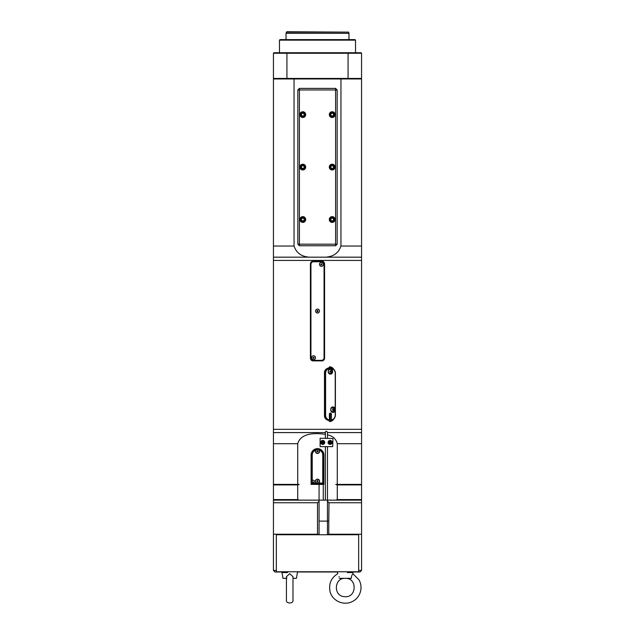 <?xml version="1.0" encoding="UTF-8"?>
<svg xmlns="http://www.w3.org/2000/svg" width="635" height="635" viewBox="0 0 635 635"><rect width="100%" height="100%" fill="white"/><g stroke="black" fill="none" stroke-linecap="round" stroke-linejoin="round"><path stroke-width="0.95" d="M323.533 483.87L323.794 455.025A6.294 6.294 0 0 0 317.5 448.731A6.294 6.294 0 0 0 311.206 455.025L311.206 483.608L311.729 484.132L323.533 483.87L322.747 483.084L316.484 483.084A2.095 2.095 0 0 1 317.151 479.179A2.095 2.095 0 0 1 318.516 483.084M323.271 484.132L311.729 484.132M323.31 442.762A0.659 0.659 0 0 1 322.175 442.762A0.659 0.659 0 0 1 322.747 441.777A0.659 0.659 0 0 1 323.31 442.762M323.501 442.436L323.12 443.095L321.985 442.436L322.366 441.777L323.501 442.436M324.072 442.436A1.326 1.326 0 0 1 322.747 443.762A1.326 1.326 0 0 1 321.421 442.436A1.326 1.326 0 0 1 322.747 441.111A1.326 1.326 0 0 1 324.072 442.436M322.747 444.429A1.992 1.992 0 0 1 320.754 442.436A1.992 1.992 0 0 1 322.747 440.444A1.992 1.992 0 0 1 324.739 442.436A1.992 1.992 0 0 1 322.747 444.429M330.883 371.991L329.732 371.427L330.772 370.681L330.883 371.991L330.144 372.039M331.192 371.3L330.708 371.991M330.605 370.697L331.018 371.3M331.724 370.245A1.968 1.897 -90 0 1 331.026 373.118A1.968 1.897 -90 0 1 328.732 370.078A1.968 1.897 -90 0 1 331.724 370.245M321.056 265.025L320.675 264.366L321.81 263.716L321.945 264.795L321.056 265.025M321.437 266.335A1.968 1.968 0 0 1 319.469 264.366A1.968 1.968 0 0 1 321.437 262.398A1.968 1.968 0 0 1 323.398 264.366A1.968 1.968 0 0 1 321.437 266.335M313.19 358.386L312.809 357.727L313.944 357.076L314.079 358.156L313.19 358.386M313.563 359.696A1.968 1.968 0 0 1 311.602 357.727A1.968 1.968 0 0 1 313.563 355.759A1.968 1.968 0 0 1 315.531 357.727A1.968 1.968 0 0 1 313.563 359.696M305.435 167.068A2.619 2.619 0 0 0 301.506 164.798A2.619 2.619 0 0 0 301.506 169.347A2.619 2.619 0 0 0 305.435 167.068M304.125 166.314L304.125 167.831L302.816 168.585L301.506 167.831L301.506 166.314L302.816 165.56L304.125 166.314M334.812 167.068A2.619 2.619 0 0 0 330.875 164.798A2.619 2.619 0 0 0 330.875 169.347A2.619 2.619 0 0 0 334.812 167.068M333.494 166.314L333.494 167.831L332.184 168.585L330.875 167.831L330.875 166.314L332.184 165.56L333.494 166.314M358.672 571.778L358.672 570.944L358.672 571.778L276.328 571.778L276.328 534.749L358.672 534.749L358.672 570.944L358.934 571.992L359.981 571.992L361.561 570.413L358.672 570.413M355.005 39.616L279.995 39.616L279.471 40.14L355.529 40.14L355.005 39.616M299.402 89.972L335.597 89.972L335.597 244.173L299.402 244.173L299.402 89.972L297.831 89.972L297.831 244.173L299.402 244.173L299.402 245.745L335.597 245.745L335.597 244.173L337.169 244.173L337.169 89.972L335.597 89.972L335.597 88.4L299.402 88.4L299.402 89.972M329.303 167.068A2.881 2.881 0 0 1 333.629 164.576A2.881 2.881 0 0 1 333.629 169.569A2.881 2.881 0 0 1 329.303 167.068M299.926 167.068A2.881 2.881 0 0 1 304.252 164.576A2.881 2.881 0 0 1 304.252 169.569A2.881 2.881 0 0 1 299.926 167.068M329.303 114.625A2.881 2.881 0 0 1 333.629 112.125A2.881 2.881 0 0 1 333.629 117.118A2.881 2.881 0 0 1 329.303 114.625M299.926 114.625A2.881 2.881 0 0 1 304.252 112.125A2.881 2.881 0 0 1 304.252 117.118A2.881 2.881 0 0 1 299.926 114.625M329.303 219.519A2.881 2.881 0 0 1 333.629 217.027A2.881 2.881 0 0 1 333.629 222.02A2.881 2.881 0 0 1 329.303 219.519M299.926 219.519A2.881 2.881 0 0 1 304.252 217.027A2.881 2.881 0 0 1 304.252 222.02A2.881 2.881 0 0 1 299.926 219.519M292.981 576.723L289.703 573.699L286.425 576.699L286.425 599.972C285.583 603.917 293.783 604.075 292.981 599.972L292.981 578.334L296.41 578.334L297.569 571.778M286.774 578.334L286.425 576.699M292.981 576.58L292.981 599.972M281.837 571.778L282.988 578.334L286.425 578.334M339.257 578.334C337.717 572.421 337.717 572.421 339.257 578.334L351.338 578.334C352.885 572.421 352.885 572.421 351.338 578.334L351.425 577.024M351.504 576.588L351.695 575.889M351.941 575.246L352.306 574.516M352.79 573.746L353.163 571.778M339.09 576.588L339.169 577.024M282.361 571.778L282.361 572.564L287.599 572.564L287.599 571.778M327.469 446.635L327.469 501.206L329.009 502.753L361.561 502.753L361.561 570.413L359.981 571.992M319.072 534.749L319.072 521.113L328.787 521.113L328.787 534.225L327.898 534.225L327.898 534.749M361.561 521.113L361.561 500.134L327.469 500.134L327.454 534.749M328.787 521.113L329.009 502.753M275.019 571.992L273.439 570.413L275.019 571.992L276.066 571.992L276.328 570.944M276.328 570.413L273.439 570.413L273.439 534.225L318.548 534.225L318.548 534.749M299.244 500.134L297.728 499.61L273.439 499.61L273.439 534.225M353.131 571.992L358.934 571.992M337.471 571.992L297.529 571.992M276.066 571.992L281.869 571.992M273.439 502.753L317.5 502.753L317.5 534.225M328.787 534.225L361.561 534.225M334.812 219.519A2.619 2.619 0 0 0 330.875 217.249A2.619 2.619 0 0 0 330.875 221.798A2.619 2.619 0 0 0 334.812 219.519M333.494 218.765L333.494 220.281L332.184 221.036L330.875 220.281L330.875 218.765L332.184 218.011L333.494 218.765M305.435 219.519A2.619 2.619 0 0 0 301.506 217.249A2.619 2.619 0 0 0 301.506 221.798A2.619 2.619 0 0 0 305.435 219.519M304.125 218.765L304.125 220.281L302.816 221.036L301.506 220.281L301.506 218.765L302.816 218.011L304.125 218.765M294.045 246.047L273.439 246.047L273.439 78.954L361.561 78.954L361.561 246.047L340.955 246.047C338.622 252.968 333.47 256.675 325.485 257.175L309.515 257.175C301.53 256.675 296.378 252.968 294.045 246.047L294.045 78.954M287.02 52.729L273.963 52.729L273.439 53.253L361.561 53.253L361.037 52.729L347.98 52.729A1755.648 1241.433 180 0 1 348.075 53.253L348.075 78.43L286.925 78.43L286.925 53.253A1755.648 1241.433 -0 0 1 287.02 52.729L347.98 52.729M347.98 78.954A1755.648 1241.433 180 0 0 348.075 78.43L361.561 78.43L361.561 53.253M287.02 78.954A1755.648 1241.433 0 0 1 286.925 78.43L273.439 78.43L273.439 53.253M273.963 78.954L273.439 78.43M361.561 78.43L361.037 78.954M279.471 52.729L279.471 40.14M330.787 410.194L330.787 409.138A2.23 2.151 -90 0 1 332.938 406.916A2.23 2.151 -90 0 1 335.089 409.138L335.089 410.194A2.23 2.151 -90 0 1 332.938 412.417A2.23 2.151 -90 0 1 330.787 410.194M332.764 406.916A2.23 2.151 -90 0 1 334.748 409.138L334.748 410.194A2.23 2.151 -90 0 1 332.764 412.417M331.01 408.757A1.968 1.897 -90 0 1 333.558 407.9A1.968 1.897 -90 0 1 333.558 411.409A1.968 1.897 -90 0 1 331.01 408.757M332.557 370.856L332.557 371.904A2.23 2.151 -90 0 1 330.406 374.134A2.23 2.151 -90 0 1 328.247 371.904L328.247 370.856A2.23 2.151 -90 0 1 330.406 368.625A2.23 2.151 -90 0 1 332.557 370.856L332.216 371.904A2.23 2.151 -90 0 1 330.232 374.126M330.232 368.633A2.23 2.151 -90 0 1 332.216 370.856M331.414 420.045L331.351 420.314A5.247 5.064 90 0 0 335.399 415.171L335.399 373.213A5.247 5.064 90 0 0 330.335 367.967A5.247 5.064 90 0 0 325.271 373.213L325.271 415.171A5.247 5.064 90 0 0 329.319 420.314L329.39 420.045A4.985 4.81 -90 0 1 325.588 415.171L325.588 373.213A4.985 4.81 -90 0 1 330.406 368.229A4.985 4.81 -90 0 1 335.216 373.213L335.216 415.171A4.985 4.81 -90 0 1 331.414 420.045L331.414 414.123A1.048 1.016 90 0 0 330.406 413.075A1.048 1.016 90 0 0 329.39 414.123L329.39 420.045M324.509 416.814A5.247 5.064 -90 0 0 328.303 420.314L329.319 420.314M330.168 413.107A1.048 1.016 -90 0 1 330.938 414.123L331.414 414.123M331.351 420.314L330.327 420.314L330.327 413.163M334.415 418.282L329.716 421.561L324.469 416.211L324.469 372.15L329.716 366.8L334.431 370.126M324.501 371.578A5.247 5.064 -90 0 1 329.319 367.967L330.335 367.967M333.867 418.933A5.35 5.167 -90 0 1 329.573 421.561M329.573 366.808A5.35 5.167 -90 0 1 333.899 369.483M324.056 264.366A2.619 2.619 0 0 0 321.437 261.747L313.563 261.747A2.619 2.619 0 0 0 310.944 264.366L310.944 357.727A2.619 2.619 0 0 0 313.563 360.355L321.437 360.355A2.619 2.619 0 0 0 324.056 357.727L324.056 264.366M317.5 313.015A1.968 1.968 0 0 1 315.531 311.047A1.968 1.968 0 0 1 317.5 309.078A1.968 1.968 0 0 1 319.469 311.047A1.968 1.968 0 0 1 317.5 313.015M321.961 360.878L313.039 360.878C311.452 360.72 310.578 359.847 310.42 358.251L310.42 263.842C310.578 262.247 311.452 261.374 313.039 261.223L321.961 261.223C323.548 261.374 324.421 262.247 324.58 263.842L324.58 358.251C324.421 359.847 323.548 360.72 321.961 360.878A2.619 2.619 0 0 0 322.961 360.68M297.728 484.394L299.244 484.394L297.728 484.926L273.439 484.926L273.439 484.394L297.728 484.394L297.728 443.706C300.831 432.586 315.96 432.919 325.366 434.372L325.366 432.586L273.439 432.586L273.439 484.394M337.272 484.394L335.756 484.394L337.272 484.926L361.561 484.926L361.561 484.394L337.272 484.394L337.272 443.706L361.561 443.706L361.561 432.586L327.469 432.586L327.469 434.872C332.692 435.864 335.963 438.809 337.272 443.706M327.469 432.419L327.469 432.419C326.827 431.014 326.128 430.895 325.366 432.046L325.366 432.586M327.469 438.237L327.469 434.872M325.366 438.237L325.366 434.372M327.469 500.134L325.366 500.134L325.366 446.635M340.955 78.954L340.955 246.047M273.439 432.586L273.439 257.175L309.515 257.175M273.439 260.437L361.561 260.437L361.561 432.586M325.485 257.175L361.561 257.175L361.561 260.437M273.439 246.047L273.439 257.175M361.561 257.175L361.561 246.047M323.898 455.025L319.953 449.112L312.976 450.501L311.587 452.572L311.102 455.025L311.102 484.394L323.898 484.394L323.898 455.025A6.398 6.398 0 0 0 317.5 448.627A6.398 6.398 0 0 0 311.102 455.025M361.561 484.394L361.561 443.706M273.439 429.323L361.561 429.323M323.271 484.394L323.271 500.134L325.366 500.134M323.271 500.134L319.072 500.134L319.072 484.394M297.728 499.61L297.728 484.926M361.561 500.134L361.561 499.61L337.272 499.61L337.272 484.926M361.561 499.61L361.561 484.926M337.272 499.61L335.756 500.134M273.439 499.61L273.439 484.926M317.5 502.753L319.072 501.182L319.072 500.134L273.439 500.134M319.072 521.113L319.072 501.182M337.169 244.173L335.597 245.745M299.402 245.745L297.831 244.173M297.831 89.972L299.402 88.4M335.597 88.4L337.169 89.972M302.816 116.134L301.506 115.38L301.506 113.863L302.816 113.109L304.125 113.863L304.125 115.38L302.816 116.134M305.435 114.625A2.619 2.619 0 0 0 301.506 112.347A2.619 2.619 0 0 0 301.506 116.896A2.619 2.619 0 0 0 305.435 114.625A2.619 2.619 0 0 0 301.506 112.347A2.619 2.619 0 0 0 301.506 116.896A2.619 2.619 0 0 0 305.435 114.625M332.184 116.134L330.875 115.38L330.875 113.863L332.184 113.109L333.494 113.863L333.494 115.38L332.184 116.134M334.812 114.625A2.619 2.619 0 0 0 330.875 112.347A2.619 2.619 0 0 0 330.875 116.896A2.619 2.619 0 0 0 334.812 114.625A2.619 2.619 0 0 0 330.875 112.347A2.619 2.619 0 0 0 330.875 116.896A2.619 2.619 0 0 0 334.812 114.625M320.119 446.635L320.119 438.237L332.97 438.499L332.708 446.635L320.119 446.635M332.081 442.436A1.992 1.992 0 0 1 330.089 444.429A1.992 1.992 0 0 1 328.097 442.436A1.992 1.992 0 0 1 330.089 440.444A1.992 1.992 0 0 1 332.081 442.436M347.401 571.778L347.401 572.564L352.639 572.564L352.639 571.778M311.69 452.612L317.5 448.731L323.31 452.612M317.119 311.706L316.873 310.817L317.881 310.396L317.881 311.706L317.119 311.706M332.597 409.019L333.47 409.202L333.391 410.289L332.661 410.329L332.597 409.019M333.161 408.988L333.55 409.615L332.661 410.321M330.652 442.762A0.659 0.659 0 0 1 329.517 442.762A0.659 0.659 0 0 1 330.089 441.777A0.659 0.659 0 0 1 330.652 442.762M331.414 442.436A1.326 1.326 0 0 1 330.089 443.762A1.326 1.326 0 0 1 328.763 442.436A1.326 1.326 0 0 1 330.089 441.111A1.326 1.326 0 0 1 331.414 442.436M330.47 443.095L329.708 443.095L329.708 441.777L330.47 441.777L330.47 443.095M317.119 452.009L316.873 451.12L317.881 450.699L318.127 451.588L317.119 452.009M317.5 453.319A1.968 1.968 0 0 1 315.531 451.35A1.968 1.968 0 0 1 317.5 449.389A1.968 1.968 0 0 1 319.469 451.35A1.968 1.968 0 0 1 317.5 453.319M317.119 481.909L317.119 480.592L317.881 480.592L317.881 481.909L317.119 481.909M317.5 483.219A1.968 1.968 0 0 1 315.531 481.251A1.968 1.968 0 0 1 317.5 479.282A1.968 1.968 0 0 1 319.469 481.251A1.968 1.968 0 0 1 317.5 483.219M316.484 483.084L312.253 483.084L311.467 483.87M319.135 450.04A2.095 2.095 0 0 1 318.198 453.334A2.095 2.095 0 0 1 315.865 450.04C316.96 449.008 318.056 449.008 319.135 450.04A5.247 5.247 0 0 1 322.747 455.025L322.747 483.084M312.253 483.084L312.253 481.251A1.048 1.048 0 0 1 313.825 480.346A1.048 1.048 0 0 1 313.825 482.156A1.048 1.048 0 0 1 312.253 481.251L312.253 455.025A5.247 5.247 0 0 1 315.865 450.04M286.028 39.616L286.028 33.322L348.972 33.322L348.972 39.616M286.345 32.139L348.655 32.139L286.853 31.75L286.028 33.322M305.125 167.068A2.31 2.31 0 0 1 301.657 169.069A2.31 2.31 0 0 1 301.657 165.076A2.31 2.31 0 0 1 305.125 167.068M334.494 167.068A2.31 2.31 0 0 1 331.033 169.069A2.31 2.31 0 0 1 331.033 165.076A2.31 2.31 0 0 1 334.494 167.068M334.494 219.519A2.31 2.31 0 0 1 331.033 221.52A2.31 2.31 0 0 1 331.033 217.527A2.31 2.31 0 0 1 334.494 219.519M305.125 219.519A2.31 2.31 0 0 1 301.657 221.52A2.31 2.31 0 0 1 301.657 217.527A2.31 2.31 0 0 1 305.125 219.519M324.469 373.213L325.588 373.213M324.469 415.171L325.588 415.171M273.439 443.706L297.728 443.706M305.125 114.625A2.31 2.31 0 0 1 301.657 116.618A2.31 2.31 0 0 1 301.657 112.625A2.31 2.31 0 0 1 305.125 114.625M334.494 114.625A2.31 2.31 0 0 1 331.033 116.618A2.31 2.31 0 0 1 331.033 112.625A2.31 2.31 0 0 1 334.494 114.625M311.206 455.025L312.253 455.025M323.794 455.025L322.747 455.025M331.026 373.118C332.399 372.039 332.399 370.864 331.026 369.61M352.83 573.699L359.061 579.882C361.426 584.383 361.656 588.994 359.759 593.709C357.656 598.337 354.155 601.345 349.266 602.742C338.939 605.163 330.827 597.487 329.954 591.002C328.708 583.494 331.311 577.723 337.772 573.699L337.431 571.778M345.297 578.334C357.688 577.802 356.751 598.321 344.464 596.654C333.145 596.209 333.986 577.747 345.297 578.334M355.529 52.729L355.529 40.14M333.558 411.409L334.407 410.535L333.558 407.9M348.655 32.139L348.972 33.322"/></g></svg>
